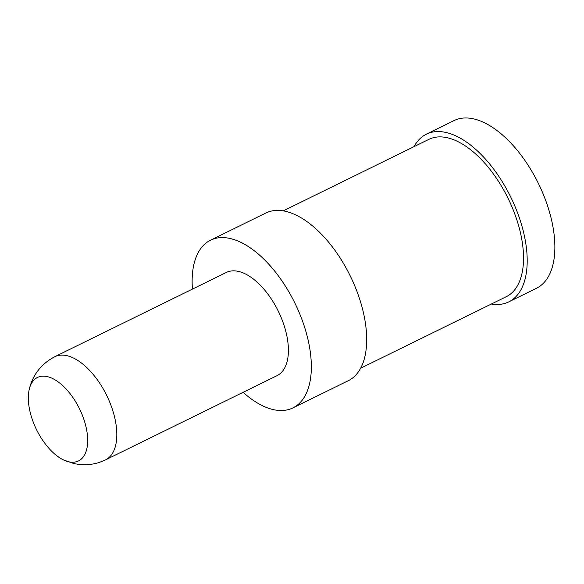 <?xml version="1.0" encoding="UTF-8"?>
<svg xmlns="http://www.w3.org/2000/svg" width="584" height="584" viewBox="0 0 584 584"><rect width="100%" height="100%" fill="white"/><g stroke="black" fill="none" stroke-linecap="round" stroke-linejoin="round"><path stroke-width="0.88" d="M277.064 375.643A57.495 29.521 -116.2 0 0 279.086 312.834A57.495 29.521 -116.2 0 0 228.286 271.655A57.495 29.521 -116.2 0 0 226.373 272.436L54.794 356.707A57.495 29.521 -116.2 0 1 56.699 355.926A57.495 29.521 -116.2 0 1 107.507 397.105A57.495 29.521 -116.2 0 1 105.478 459.915L277.064 375.643M243.119 392.317A93.425 47.976 -116.2 0 0 289.803 409.172A93.425 47.976 -116.2 0 0 292.905 407.902A93.425 47.976 -116.2 0 0 296.197 305.833A93.425 47.976 -116.2 0 0 213.642 238.914A93.425 47.976 -116.2 0 0 210.539 240.185A93.425 47.976 -116.2 0 0 192.435 289.109M283.291 210.853L428.933 139.328A87.673 45.026 63.8 0 1 510.599 203.714A87.673 45.026 63.8 0 1 506.233 296.723L360.591 368.248M508.766 301.884L536.441 288.292A93.425 47.976 -116.2 0 0 539.733 186.223A93.425 47.976 -116.2 0 0 457.177 119.304A93.425 47.976 -116.2 0 0 454.075 120.574L426.4 134.167A93.425 47.976 63.8 0 1 429.503 132.897A93.425 47.976 63.8 0 1 512.058 199.816A93.425 47.976 63.8 0 1 508.766 301.884A93.425 47.976 63.8 0 1 505.664 303.154A93.425 47.976 63.8 0 1 491.363 304.03M292.905 407.902L348.254 380.717A93.425 47.976 -116.2 0 0 351.546 278.648A93.425 47.976 -116.2 0 0 268.99 211.729A93.425 47.976 -116.2 0 0 265.888 212.999L210.539 240.185M414.063 146.635A93.425 47.976 63.8 0 1 426.4 134.167M39.04 376.804A46.516 23.886 -116.2 0 0 29.2 389.557A46.516 23.886 -116.2 0 0 63.839 460.082A46.516 23.886 -116.2 0 0 76.957 461.564A46.516 23.886 -116.2 0 0 80.811 411.589A46.516 23.886 -116.2 0 0 39.04 376.804M29.2 389.557C32.726 374.789 41.26 363.839 54.794 356.707M63.839 460.082L73.511 463.433C82.286 465.484 90.987 465.112 99.608 462.324L105.478 459.915"/></g></svg>
